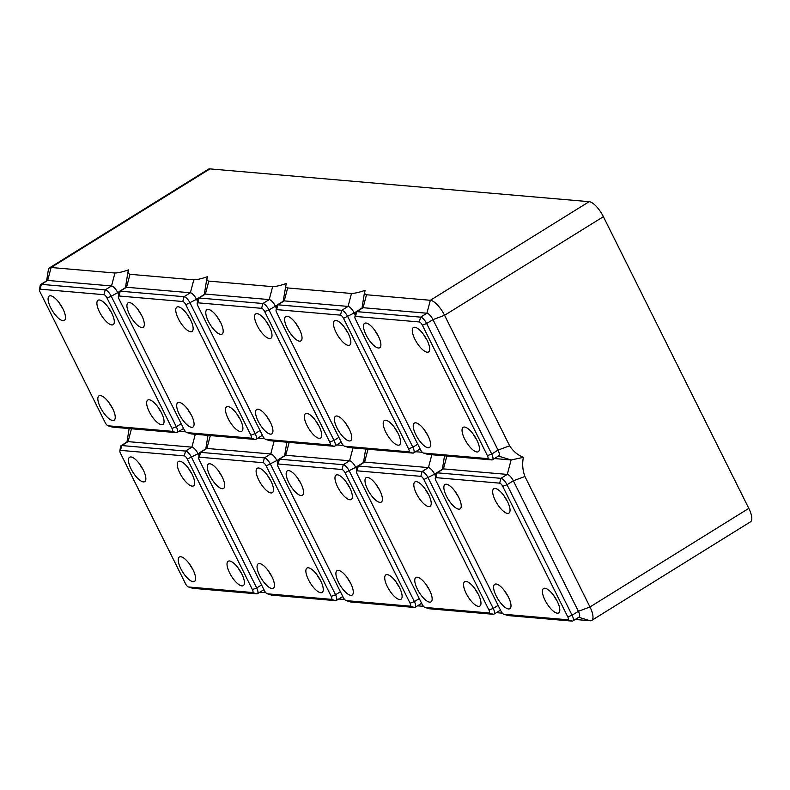 <?xml version="1.0" encoding="UTF-8"?>
<svg xmlns="http://www.w3.org/2000/svg" width="790" height="790" viewBox="0 0 790 790"><rect width="100%" height="100%" fill="white"/><g stroke="black" fill="none" stroke-linecap="round" stroke-linejoin="round"><path stroke-width="1.19" d="M378.005 335.493A14.358 5.076 58.2 0 1 374.786 330.309M378.4 347.985A14.358 5.076 58.2 0 1 366.935 336.599A14.358 5.076 58.2 0 1 364.615 323.317A14.358 5.076 58.2 0 1 365.958 323.041A14.358 5.076 58.2 0 1 377.432 334.427A14.358 5.076 58.2 0 1 379.753 347.709A14.358 5.076 58.2 0 1 378.4 347.985M427.212 352.202A14.358 5.076 58.2 0 1 415.738 340.816A14.358 5.076 58.2 0 1 413.417 327.534A14.358 5.076 58.2 0 1 414.77 327.257A14.358 5.076 58.2 0 1 426.245 338.653A14.358 5.076 58.2 0 1 428.565 351.925A14.358 5.076 58.2 0 1 427.212 352.202M426.817 339.71A14.358 5.076 58.2 0 1 423.598 334.526M428.15 447.772A14.358 5.076 58.2 0 1 416.685 436.386A14.358 5.076 58.2 0 1 414.365 423.104A14.358 5.076 58.2 0 1 415.718 422.828A14.358 5.076 58.2 0 1 427.183 434.214A14.358 5.076 58.2 0 1 429.503 447.496A14.358 5.076 58.2 0 1 428.15 447.772M427.755 435.28A14.358 5.076 58.2 0 1 424.536 430.086M476.963 451.989A14.358 5.076 58.2 0 1 465.498 440.603A14.358 5.076 58.2 0 1 463.167 427.321A14.358 5.076 58.2 0 1 464.52 427.044A14.358 5.076 58.2 0 1 475.995 438.43A14.358 5.076 58.2 0 1 478.315 451.712A14.358 5.076 58.2 0 1 476.963 451.989M476.568 439.497A14.358 5.076 58.2 0 1 473.348 434.312M427.104 454.141A7.071 2.498 -121.8 0 0 427.538 454.309A7.071 2.498 -121.8 0 0 427.943 454.398L491.775 459.918A7.071 2.498 -121.8 0 0 492.437 459.78A7.071 2.498 -121.8 0 0 491.716 454.033L426.659 323.545A7.071 2.498 -121.8 0 0 420.596 317.146L356.764 311.625A7.071 2.498 -121.8 0 0 356.102 311.764A7.071 2.498 -121.8 0 0 355.569 312.712L354.888 316.978A3.535 1.244 -121.8 0 0 355.52 319.377L420.576 449.875A3.535 1.244 -121.8 0 0 423.401 453.026A3.535 1.244 -121.8 0 0 423.608 453.075L487.44 458.585A3.535 1.244 -121.8 0 0 487.41 455.652L422.344 325.164A3.535 1.244 -121.8 0 0 419.312 321.965L355.49 316.444A3.535 1.244 -121.8 0 0 354.888 316.978M492.437 459.78L498.757 455.86A7.071 2.498 -121.8 0 0 498.036 450.112L432.979 319.624A7.071 2.498 -121.8 0 0 426.906 313.225L363.084 307.705A7.071 2.498 -121.8 0 0 362.413 307.843L356.102 311.764M209.942 168.892L51.123 267.504A16.56 5.856 -121.8 0 0 49.563 267.82L208.382 169.218A16.56 5.856 -121.8 0 1 209.942 168.892L589.162 201.677A16.56 5.856 -121.8 0 1 603.382 216.677L444.563 315.289A16.56 5.856 -121.8 0 0 430.343 300.289L366.264 294.739L364.546 293.505L365.089 290.345C359.411 292.31 354.878 293.357 351.491 293.475L348.064 306.411L284.232 300.891A7.071 2.498 -121.8 0 0 283.571 301.029L277.25 304.95A7.071 2.498 -121.8 0 0 276.727 305.888L276.046 310.164A3.535 1.244 -121.8 0 0 276.668 312.563L341.724 443.052A3.535 1.244 -121.8 0 0 344.559 446.212A3.535 1.244 -121.8 0 0 344.756 446.251L408.588 451.771A3.535 1.244 -121.8 0 0 408.558 448.829L343.502 318.34A3.535 1.244 -121.8 0 0 340.47 315.141L276.638 309.621A3.535 1.244 -121.8 0 0 276.046 310.164M422.344 325.164L426.659 323.545L432.979 319.624L444.563 315.289L509.619 445.777C513.056 451.159 517.628 455.02 523.355 457.351L511.11 459.978L494.451 458.536M435.576 476.173L434.5 474A7.071 2.498 -121.8 0 0 428.427 467.601L364.605 462.081A7.071 2.498 -121.8 0 0 363.933 462.219L357.613 466.14A7.071 2.498 -121.8 0 0 357.09 467.088L356.409 471.353A3.535 1.244 -121.8 0 0 357.031 473.753L422.097 604.241A3.535 1.244 -121.8 0 0 424.921 607.401A3.535 1.244 -121.8 0 0 425.129 607.441L488.961 612.961A3.535 1.244 -121.8 0 0 488.931 610.028L423.865 479.54A3.535 1.244 -121.8 0 0 420.833 476.331L357.011 470.82A3.535 1.244 -121.8 0 0 356.409 471.353M415.599 451.712L422.314 452.295M603.382 216.677L748.802 508.365L589.982 606.967L578.399 611.302L513.342 480.814A7.071 2.498 -121.8 0 0 507.279 474.415L443.447 468.895A7.071 2.498 -121.8 0 0 442.785 469.033L436.465 472.953A7.071 2.498 -121.8 0 0 435.942 473.901L435.26 478.177A3.535 1.244 -121.8 0 0 435.882 480.577L500.939 611.065A3.535 1.244 -121.8 0 0 503.773 614.225A3.535 1.244 -121.8 0 0 503.971 614.264L567.803 619.785A3.535 1.244 -121.8 0 0 567.773 616.842L502.716 486.354A3.535 1.244 -121.8 0 0 499.685 483.154L435.853 477.634A3.535 1.244 -121.8 0 0 435.26 478.177M575.239 619.469L590.12 620.752A16.56 5.856 -121.8 0 0 591.68 620.427L750.5 521.825A16.56 5.856 -121.8 0 0 748.802 508.365M283.156 301.286L286.237 283.521C280.559 285.496 276.026 286.543 272.649 286.651L208.333 281.072L206.852 279.867L207.395 276.707C201.707 278.682 197.184 279.719 193.797 279.838L129.718 274.288L128 273.054L128.543 269.894C122.865 271.859 118.332 272.906 114.955 273.014L111.518 285.96L47.686 280.44A7.071 2.498 -121.8 0 0 47.025 280.578L40.705 284.499A7.071 2.498 -121.8 0 0 40.181 285.437L39.5 289.713A3.535 1.244 -121.8 0 0 40.122 292.112L105.189 422.601A3.535 1.244 -121.8 0 0 108.013 425.761A3.535 1.244 -121.8 0 0 108.22 425.8L172.042 431.32A3.535 1.244 -121.8 0 0 172.013 428.378L106.956 297.889A3.535 1.244 -121.8 0 0 103.924 294.69L40.093 289.17A3.535 1.244 -121.8 0 0 39.5 289.713M285.684 285.437L285.802 286.958L287.412 287.925L351.491 293.475M111.706 426.867A7.071 2.498 -121.8 0 0 112.141 427.044A7.071 2.498 -121.8 0 0 112.555 427.133L176.387 432.644A7.071 2.498 -121.8 0 0 177.049 432.515A7.071 2.498 -121.8 0 0 176.328 426.768L111.272 296.28A7.071 2.498 -121.8 0 0 105.198 289.881L41.376 284.361L47.686 280.44L51.123 267.504L114.955 273.014M591.68 620.427A16.56 5.856 -121.8 0 0 589.982 606.967L524.925 476.479C522.634 470.386 522.111 464.007 523.355 457.351M428.624 608.517A7.071 2.498 -121.8 0 0 429.049 608.685A7.071 2.498 -121.8 0 0 429.464 608.774L493.296 614.294A7.071 2.498 -121.8 0 0 493.957 614.156A7.071 2.498 -121.8 0 0 493.237 608.409L428.18 477.92A7.071 2.498 -121.8 0 0 422.117 471.521L358.285 466.001A7.071 2.498 -121.8 0 0 357.613 466.14M428.328 494.086A14.358 5.076 58.2 0 1 425.109 488.901M355.214 314.983L354.127 312.81A7.071 2.498 -121.8 0 0 348.064 306.411L341.744 310.332L277.912 304.812A7.071 2.498 -121.8 0 0 277.25 304.95M348.252 447.318A7.071 2.498 -121.8 0 0 348.686 447.496A7.071 2.498 -121.8 0 0 349.101 447.584L412.923 453.095A7.071 2.498 -121.8 0 0 413.595 452.966A7.071 2.498 -121.8 0 0 412.874 447.219L347.807 316.731A7.071 2.498 -121.8 0 0 341.744 310.332L340.47 315.141M413.595 452.966L419.915 449.036A7.071 2.498 -121.8 0 0 420.092 448.898M385.678 420.231A14.358 5.076 58.2 0 1 397.143 431.617A14.358 5.076 58.2 0 1 399.464 444.898A14.358 5.076 58.2 0 1 398.111 445.175A14.358 5.076 58.2 0 1 386.646 433.789A14.358 5.076 58.2 0 1 384.325 420.507A14.358 5.076 58.2 0 1 385.678 420.231M336.866 416.004A14.358 5.076 58.2 0 1 348.331 427.4A14.358 5.076 58.2 0 1 350.651 440.672A14.358 5.076 58.2 0 1 349.299 440.958A14.358 5.076 58.2 0 1 337.834 429.562A14.358 5.076 58.2 0 1 335.513 416.291A14.358 5.076 58.2 0 1 336.866 416.004M348.36 345.388A14.358 5.076 58.2 0 1 336.896 334.002A14.358 5.076 58.2 0 1 334.575 320.72A14.358 5.076 58.2 0 1 335.928 320.444A14.358 5.076 58.2 0 1 347.393 331.83A14.358 5.076 58.2 0 1 349.713 345.112A14.358 5.076 58.2 0 1 348.36 345.388M299.548 341.171A14.358 5.076 58.2 0 1 288.083 329.776A14.358 5.076 58.2 0 1 285.763 316.504A14.358 5.076 58.2 0 1 287.116 316.227A14.358 5.076 58.2 0 1 298.581 327.613A14.358 5.076 58.2 0 1 300.901 340.885A14.358 5.076 58.2 0 1 299.548 341.171M397.716 432.683A14.358 5.076 58.2 0 1 394.496 427.499M348.904 428.457A14.358 5.076 58.2 0 1 345.684 423.272M347.965 332.896A14.358 5.076 58.2 0 1 344.746 327.712M299.153 328.67A14.358 5.076 58.2 0 1 295.934 323.485M350.424 582.832A14.358 5.076 58.2 0 1 347.205 577.648M337.449 474.82A14.358 5.076 58.2 0 1 348.913 486.206A14.358 5.076 58.2 0 1 351.234 499.487A14.358 5.076 58.2 0 1 349.881 499.764A14.358 5.076 58.2 0 1 338.416 488.378A14.358 5.076 58.2 0 1 336.096 475.096A14.358 5.076 58.2 0 1 337.449 474.82M507.466 615.331A7.071 2.498 -121.8 0 0 507.901 615.509A7.071 2.498 -121.8 0 0 508.316 615.588L572.148 621.108A7.071 2.498 -121.8 0 0 572.809 620.97A7.071 2.498 -121.8 0 0 572.088 615.222L507.022 484.734A7.071 2.498 -121.8 0 0 500.959 478.335L437.127 472.815A7.071 2.498 -121.8 0 0 436.465 472.953M300.674 483.046A14.358 5.076 58.2 0 1 297.455 477.861M338.387 570.38A14.358 5.076 58.2 0 1 349.851 581.776A14.358 5.076 58.2 0 1 352.172 595.048A14.358 5.076 58.2 0 1 350.819 595.324A14.358 5.076 58.2 0 1 339.354 583.938A14.358 5.076 58.2 0 1 337.034 570.666A14.358 5.076 58.2 0 1 338.387 570.38M349.486 487.272A14.358 5.076 58.2 0 1 346.267 482.088M288.636 470.593A14.358 5.076 58.2 0 1 300.101 481.989A14.358 5.076 58.2 0 1 302.422 495.261A14.358 5.076 58.2 0 1 301.069 495.547A14.358 5.076 58.2 0 1 289.604 484.151A14.358 5.076 58.2 0 1 287.284 470.88A14.358 5.076 58.2 0 1 288.636 470.593M399.236 587.049A14.358 5.076 58.2 0 1 396.017 581.865M276.362 308.159L275.285 305.987A7.071 2.498 -121.8 0 0 269.212 299.588L205.39 294.068A7.071 2.498 -121.8 0 0 204.719 294.206L198.399 298.126A7.071 2.498 -121.8 0 0 197.875 299.074L197.194 303.35A3.535 1.244 -121.8 0 0 197.816 305.75L262.882 436.238A3.535 1.244 -121.8 0 0 265.707 439.398A3.535 1.244 -121.8 0 0 265.914 439.438L329.746 444.958A3.535 1.244 -121.8 0 0 329.716 442.015L264.65 311.527A3.535 1.244 -121.8 0 0 261.618 308.327L197.786 302.807A3.535 1.244 -121.8 0 0 197.194 303.35M269.41 440.504A7.071 2.498 -121.8 0 0 269.834 440.682A7.071 2.498 -121.8 0 0 270.249 440.761L334.081 446.281A7.071 2.498 -121.8 0 0 334.743 446.143A7.071 2.498 -121.8 0 0 334.022 440.405L268.965 309.917A7.071 2.498 -121.8 0 0 262.902 303.508L199.07 297.998A7.071 2.498 -121.8 0 0 198.399 298.126M334.743 446.143L341.063 442.222A7.071 2.498 -121.8 0 0 341.24 442.074M220.311 321.856A14.358 5.076 58.2 0 1 217.092 316.672M356.734 469.349L355.648 467.186A7.071 2.498 -121.8 0 0 349.585 460.777L285.753 455.267A7.071 2.498 -121.8 0 0 285.091 455.396L278.771 459.326A7.071 2.498 -121.8 0 0 278.248 460.264L277.567 464.54A3.535 1.244 -121.8 0 0 278.189 466.939L343.245 597.428A3.535 1.244 -121.8 0 0 346.069 600.588A3.535 1.244 -121.8 0 0 346.277 600.627L410.109 606.147A3.535 1.244 -121.8 0 0 410.079 603.205L345.023 472.716A3.535 1.244 -121.8 0 0 341.991 469.517L278.159 463.997A3.535 1.244 -121.8 0 0 277.567 464.54M336.747 444.898L343.462 445.481M349.772 601.694A7.071 2.498 -121.8 0 0 350.207 601.871A7.071 2.498 -121.8 0 0 350.622 601.95L414.444 607.471A7.071 2.498 -121.8 0 0 415.115 607.332A7.071 2.498 -121.8 0 0 414.385 601.595L349.328 471.107A7.071 2.498 -121.8 0 0 343.265 464.708L279.433 459.188A7.071 2.498 -121.8 0 0 278.771 459.326M387.199 574.606A14.358 5.076 58.2 0 1 398.664 585.992A14.358 5.076 58.2 0 1 400.984 599.274A14.358 5.076 58.2 0 1 399.631 599.551A14.358 5.076 58.2 0 1 388.166 588.155A14.358 5.076 58.2 0 1 385.846 574.883A14.358 5.076 58.2 0 1 387.199 574.606M415.115 607.332L421.435 603.412A7.071 2.498 -121.8 0 0 421.603 603.274M208.264 309.404A14.358 5.076 58.2 0 1 219.739 320.799A14.358 5.076 58.2 0 1 222.059 334.071A14.358 5.076 58.2 0 1 220.706 334.348A14.358 5.076 58.2 0 1 209.232 322.962A14.358 5.076 58.2 0 1 206.911 309.68A14.358 5.076 58.2 0 1 208.264 309.404M306.826 413.407A14.358 5.076 58.2 0 1 318.301 424.803A14.358 5.076 58.2 0 1 320.622 438.075A14.358 5.076 58.2 0 1 319.269 438.361A14.358 5.076 58.2 0 1 307.794 426.965A14.358 5.076 58.2 0 1 305.473 413.693A14.358 5.076 58.2 0 1 306.826 413.407M258.014 409.19A14.358 5.076 58.2 0 1 269.489 420.576A14.358 5.076 58.2 0 1 271.809 433.858A14.358 5.076 58.2 0 1 270.457 434.135A14.358 5.076 58.2 0 1 258.992 422.749A14.358 5.076 58.2 0 1 256.661 409.467A14.358 5.076 58.2 0 1 258.014 409.19M269.518 338.574A14.358 5.076 58.2 0 1 258.044 327.178A14.358 5.076 58.2 0 1 255.723 313.906A14.358 5.076 58.2 0 1 257.076 313.63A14.358 5.076 58.2 0 1 268.541 325.016A14.358 5.076 58.2 0 1 270.871 338.288A14.358 5.076 58.2 0 1 269.518 338.574M318.864 425.859A14.358 5.076 58.2 0 1 315.644 420.675M270.062 421.643A14.358 5.076 58.2 0 1 266.842 416.458M269.113 326.072A14.358 5.076 58.2 0 1 265.894 320.888M197.52 301.346L196.434 299.173A7.071 2.498 -121.8 0 0 190.37 292.774L126.538 287.254A7.071 2.498 -121.8 0 0 125.877 287.392L119.557 291.312A7.071 2.498 -121.8 0 0 119.033 292.26L118.352 296.526A3.535 1.244 -121.8 0 0 118.974 298.926L184.031 429.414A3.535 1.244 -121.8 0 0 186.855 432.574A3.535 1.244 -121.8 0 0 187.062 432.624L250.894 438.134A3.535 1.244 -121.8 0 0 250.864 435.201L185.808 304.713A3.535 1.244 -121.8 0 0 182.776 301.513L118.944 295.993A3.535 1.244 -121.8 0 0 118.352 296.526M190.558 433.69A7.071 2.498 -121.8 0 0 190.992 433.858A7.071 2.498 -121.8 0 0 191.407 433.947L255.229 439.467A7.071 2.498 -121.8 0 0 255.901 439.329A7.071 2.498 -121.8 0 0 255.17 433.582L190.114 303.093A7.071 2.498 -121.8 0 0 184.05 296.694L120.218 291.174A7.071 2.498 -121.8 0 0 119.557 291.312M255.901 439.329L262.211 435.409A7.071 2.498 -121.8 0 0 262.389 435.26M141.459 315.042A14.358 5.076 58.2 0 1 138.24 309.858M423.519 606.345L417.535 605.831M493.957 614.156L500.277 610.236A7.071 2.498 -121.8 0 0 500.455 610.087M502.361 613.168L496.387 612.645M129.422 302.59A14.358 5.076 58.2 0 1 140.887 313.976A14.358 5.076 58.2 0 1 143.207 327.257A14.358 5.076 58.2 0 1 141.854 327.534A14.358 5.076 58.2 0 1 130.389 316.148A14.358 5.076 58.2 0 1 128.069 302.866A14.358 5.076 58.2 0 1 129.422 302.59M257.905 438.085L264.62 438.667M227.984 406.593A14.358 5.076 58.2 0 1 239.449 417.979A14.358 5.076 58.2 0 1 241.77 431.261A14.358 5.076 58.2 0 1 240.417 431.538A14.358 5.076 58.2 0 1 228.952 420.152A14.358 5.076 58.2 0 1 226.631 406.87A14.358 5.076 58.2 0 1 227.984 406.593M179.172 402.377A14.358 5.076 58.2 0 1 190.637 413.763A14.358 5.076 58.2 0 1 192.958 427.044A14.358 5.076 58.2 0 1 191.605 427.321A14.358 5.076 58.2 0 1 180.14 415.935A14.358 5.076 58.2 0 1 177.819 402.653A14.358 5.076 58.2 0 1 179.172 402.377M190.667 331.751A14.358 5.076 58.2 0 1 179.202 320.365A14.358 5.076 58.2 0 1 176.881 307.083A14.358 5.076 58.2 0 1 178.234 306.806A14.358 5.076 58.2 0 1 189.699 318.202A14.358 5.076 58.2 0 1 192.019 331.474A14.358 5.076 58.2 0 1 190.667 331.751M240.022 419.046A14.358 5.076 58.2 0 1 236.803 413.861M191.21 414.829A14.358 5.076 58.2 0 1 187.99 409.635M190.272 319.259A14.358 5.076 58.2 0 1 187.052 314.074M118.668 294.532L117.582 292.359A7.071 2.498 -121.8 0 0 111.518 285.96L105.198 289.881L103.924 294.69M177.049 432.515L183.369 428.585A7.071 2.498 -121.8 0 0 183.547 428.447M62.608 308.219A14.358 5.076 58.2 0 1 59.388 303.034M458.368 496.683A14.358 5.076 58.2 0 1 455.149 491.499M458.763 509.175A14.358 5.076 58.2 0 1 447.298 497.789A14.358 5.076 58.2 0 1 444.977 484.507A14.358 5.076 58.2 0 1 446.33 484.231A14.358 5.076 58.2 0 1 457.795 495.616A14.358 5.076 58.2 0 1 460.116 508.898A14.358 5.076 58.2 0 1 458.763 509.175M507.575 513.401A14.358 5.076 58.2 0 1 496.11 502.006A14.358 5.076 58.2 0 1 493.79 488.734A14.358 5.076 58.2 0 1 495.142 488.447A14.358 5.076 58.2 0 1 506.607 499.843A14.358 5.076 58.2 0 1 508.928 513.115A14.358 5.076 58.2 0 1 507.575 513.401M496.081 584.017A14.358 5.076 58.2 0 1 507.545 595.403A14.358 5.076 58.2 0 1 509.866 608.685A14.358 5.076 58.2 0 1 508.523 608.962A14.358 5.076 58.2 0 1 497.048 597.576A14.358 5.076 58.2 0 1 494.728 584.294A14.358 5.076 58.2 0 1 496.081 584.017M544.893 588.234A14.358 5.076 58.2 0 1 556.357 599.63A14.358 5.076 58.2 0 1 558.678 612.902A14.358 5.076 58.2 0 1 557.325 613.188A14.358 5.076 58.2 0 1 545.86 601.792A14.358 5.076 58.2 0 1 543.54 588.52A14.358 5.076 58.2 0 1 544.893 588.234M49.563 267.82A16.56 5.856 -121.8 0 0 48.328 270.032L46.61 280.835M50.57 295.776A14.358 5.076 58.2 0 1 62.035 307.162A14.358 5.076 58.2 0 1 64.365 320.434A14.358 5.076 58.2 0 1 63.012 320.72A14.358 5.076 58.2 0 1 51.538 309.325A14.358 5.076 58.2 0 1 49.217 296.053A14.358 5.076 58.2 0 1 50.57 295.776M179.054 431.261L185.769 431.844M149.132 399.779A14.358 5.076 58.2 0 1 160.597 411.165A14.358 5.076 58.2 0 1 162.918 424.447A14.358 5.076 58.2 0 1 161.575 424.724A14.358 5.076 58.2 0 1 150.1 413.338A14.358 5.076 58.2 0 1 147.779 400.056A14.358 5.076 58.2 0 1 149.132 399.779M100.32 395.553A14.358 5.076 58.2 0 1 111.795 406.949A14.358 5.076 58.2 0 1 114.116 420.221A14.358 5.076 58.2 0 1 112.763 420.507A14.358 5.076 58.2 0 1 101.288 409.111A14.358 5.076 58.2 0 1 98.967 395.839A14.358 5.076 58.2 0 1 100.32 395.553M111.815 324.937A14.358 5.076 58.2 0 1 100.35 313.551A14.358 5.076 58.2 0 1 98.029 300.269A14.358 5.076 58.2 0 1 99.382 299.993A14.358 5.076 58.2 0 1 110.847 311.379A14.358 5.076 58.2 0 1 113.168 324.66A14.358 5.076 58.2 0 1 111.815 324.937M40.093 289.17L41.376 284.361A7.071 2.498 -121.8 0 0 40.705 284.499M161.17 412.232A14.358 5.076 58.2 0 1 157.951 407.038M112.358 408.005A14.358 5.076 58.2 0 1 109.139 402.821M111.42 312.445A14.358 5.076 58.2 0 1 108.2 307.261M199.031 455.721L197.954 453.549A7.071 2.498 -121.8 0 0 191.891 447.15L128.059 441.63A7.071 2.498 -121.8 0 0 127.388 441.768L121.077 445.688A7.071 2.498 -121.8 0 0 120.544 446.636L119.863 450.902A3.535 1.244 -121.8 0 0 120.495 453.302L185.551 583.79A3.535 1.244 -121.8 0 0 188.375 586.95A3.535 1.244 -121.8 0 0 188.583 586.99L252.415 592.51A3.535 1.244 -121.8 0 0 252.385 589.577L187.329 459.079A3.535 1.244 -121.8 0 0 184.287 455.879L120.465 450.369A3.535 1.244 -121.8 0 0 119.863 450.902M192.079 588.066A7.071 2.498 -121.8 0 0 192.513 588.234A7.071 2.498 -121.8 0 0 192.918 588.323L256.75 593.843A7.071 2.498 -121.8 0 0 257.422 593.705A7.071 2.498 -121.8 0 0 256.691 587.957L191.634 457.469A7.071 2.498 -121.8 0 0 185.571 451.07L121.739 445.55A7.071 2.498 -121.8 0 0 121.077 445.688M257.422 593.705L263.732 589.784A7.071 2.498 -121.8 0 0 263.909 589.636M229.495 560.969A14.358 5.076 58.2 0 1 240.97 572.355A14.358 5.076 58.2 0 1 243.29 585.637A14.358 5.076 58.2 0 1 241.938 585.913A14.358 5.076 58.2 0 1 230.473 574.528A14.358 5.076 58.2 0 1 228.152 561.246A14.358 5.076 58.2 0 1 229.495 560.969M180.693 556.752A14.358 5.076 58.2 0 1 192.158 568.138A14.358 5.076 58.2 0 1 194.478 581.42A14.358 5.076 58.2 0 1 193.125 581.697A14.358 5.076 58.2 0 1 181.661 570.301A14.358 5.076 58.2 0 1 179.34 557.029A14.358 5.076 58.2 0 1 180.693 556.752M192.187 486.127A14.358 5.076 58.2 0 1 180.722 474.741A14.358 5.076 58.2 0 1 178.392 461.459A14.358 5.076 58.2 0 1 179.745 461.182A14.358 5.076 58.2 0 1 191.219 472.568A14.358 5.076 58.2 0 1 193.54 485.85A14.358 5.076 58.2 0 1 192.187 486.127M143.375 481.91A14.358 5.076 58.2 0 1 131.91 470.524A14.358 5.076 58.2 0 1 129.59 457.242A14.358 5.076 58.2 0 1 130.942 456.966A14.358 5.076 58.2 0 1 142.407 468.351A14.358 5.076 58.2 0 1 144.728 481.633A14.358 5.076 58.2 0 1 143.375 481.91M241.543 573.421A14.358 5.076 58.2 0 1 238.323 568.237M192.73 569.195A14.358 5.076 58.2 0 1 189.511 564.011M191.792 473.635A14.358 5.076 58.2 0 1 188.573 468.45M142.98 469.418A14.358 5.076 58.2 0 1 139.761 464.224M277.882 462.535L276.796 460.363A7.071 2.498 -121.8 0 0 270.733 453.964L206.901 448.444A7.071 2.498 -121.8 0 0 206.239 448.582L199.919 452.502A7.071 2.498 -121.8 0 0 199.396 453.45L198.715 457.726A3.535 1.244 -121.8 0 0 199.337 460.126L264.403 590.614A3.535 1.244 -121.8 0 0 267.227 593.764A3.535 1.244 -121.8 0 0 267.435 593.813L331.257 599.333A3.535 1.244 -121.8 0 0 331.227 596.391L266.171 465.903A3.535 1.244 -121.8 0 0 263.139 462.703L199.307 457.183A3.535 1.244 -121.8 0 0 198.715 457.726M270.921 594.88A7.071 2.498 -121.8 0 0 271.355 595.058A7.071 2.498 -121.8 0 0 271.77 595.137L335.602 600.657A7.071 2.498 -121.8 0 0 336.264 600.519A7.071 2.498 -121.8 0 0 335.543 594.771L270.486 464.283A7.071 2.498 -121.8 0 0 264.413 457.884L200.591 452.364A7.071 2.498 -121.8 0 0 199.919 452.502M308.347 567.783A14.358 5.076 58.2 0 1 319.812 579.179A14.358 5.076 58.2 0 1 322.142 592.451A14.358 5.076 58.2 0 1 320.789 592.727A14.358 5.076 58.2 0 1 309.315 581.341A14.358 5.076 58.2 0 1 306.994 568.069A14.358 5.076 58.2 0 1 308.347 567.783M259.535 563.566A14.358 5.076 58.2 0 1 271.01 574.952A14.358 5.076 58.2 0 1 273.33 588.234A14.358 5.076 58.2 0 1 271.977 588.511A14.358 5.076 58.2 0 1 260.502 577.125A14.358 5.076 58.2 0 1 258.182 563.843A14.358 5.076 58.2 0 1 259.535 563.566M271.039 492.95A14.358 5.076 58.2 0 1 259.564 481.554A14.358 5.076 58.2 0 1 257.244 468.282A14.358 5.076 58.2 0 1 258.597 467.996A14.358 5.076 58.2 0 1 270.062 479.392A14.358 5.076 58.2 0 1 272.382 492.664A14.358 5.076 58.2 0 1 271.039 492.95M222.227 488.724A14.358 5.076 58.2 0 1 210.752 477.338A14.358 5.076 58.2 0 1 208.432 464.056A14.358 5.076 58.2 0 1 209.785 463.779A14.358 5.076 58.2 0 1 221.259 475.165A14.358 5.076 58.2 0 1 223.58 488.447A14.358 5.076 58.2 0 1 222.227 488.724M320.385 580.235A14.358 5.076 58.2 0 1 317.165 575.051M271.572 576.019A14.358 5.076 58.2 0 1 268.363 570.834M270.634 480.448A14.358 5.076 58.2 0 1 267.415 475.264M221.822 476.232A14.358 5.076 58.2 0 1 218.603 471.047M336.264 600.519L342.584 596.598A7.071 2.498 -121.8 0 0 342.761 596.45M344.667 599.531L338.693 599.018M265.825 592.717L259.841 592.194M466.041 581.42A14.358 5.076 58.2 0 1 477.516 592.806A14.358 5.076 58.2 0 1 479.836 606.088A14.358 5.076 58.2 0 1 478.483 606.365A14.358 5.076 58.2 0 1 467.009 594.979A14.358 5.076 58.2 0 1 464.688 581.697A14.358 5.076 58.2 0 1 466.041 581.42M478.088 593.873A14.358 5.076 58.2 0 1 474.869 588.688M417.229 577.204A14.358 5.076 58.2 0 1 428.703 588.59A14.358 5.076 58.2 0 1 431.024 601.871A14.358 5.076 58.2 0 1 429.671 602.148A14.358 5.076 58.2 0 1 418.206 590.752A14.358 5.076 58.2 0 1 415.876 577.48A14.358 5.076 58.2 0 1 417.229 577.204M428.733 506.578A14.358 5.076 58.2 0 1 417.258 495.192A14.358 5.076 58.2 0 1 414.938 481.91A14.358 5.076 58.2 0 1 416.291 481.633A14.358 5.076 58.2 0 1 427.765 493.019A14.358 5.076 58.2 0 1 430.086 506.301A14.358 5.076 58.2 0 1 428.733 506.578M379.921 502.361A14.358 5.076 58.2 0 1 368.446 490.975A14.358 5.076 58.2 0 1 366.125 477.693A14.358 5.076 58.2 0 1 367.478 477.417A14.358 5.076 58.2 0 1 378.953 488.803A14.358 5.076 58.2 0 1 381.274 502.085A14.358 5.076 58.2 0 1 379.921 502.361M429.276 589.646A14.358 5.076 58.2 0 1 426.057 584.462M572.809 620.97L579.129 617.049A7.071 2.498 -121.8 0 0 578.399 611.302L572.088 615.222L567.773 616.842M507.18 500.9A14.358 5.076 58.2 0 1 503.961 495.715M508.118 596.47A14.358 5.076 58.2 0 1 504.899 591.285M556.93 600.686A14.358 5.076 58.2 0 1 553.711 595.502M379.526 489.869A14.358 5.076 58.2 0 1 376.307 484.685M427.943 454.398L423.608 453.075M366.511 294.769L363.084 307.705L356.764 311.625L355.49 316.444M589.162 201.677L430.343 300.289L426.906 313.225L420.596 317.146L419.312 321.965M509.619 445.777L498.036 450.112L491.716 454.033L487.41 455.652M499.685 483.154L500.959 478.335L507.279 474.415L511.11 459.978L498.391 456.087M491.775 459.918L487.44 458.585M431.844 454.734L428.427 467.601L422.117 471.521L420.833 476.331M368.012 449.214L364.605 462.081L358.285 466.001L357.011 470.82M493.296 614.294L488.961 612.961M498.115 605.387L493.237 608.409L488.931 610.028M355.717 312.208L343.502 318.34M287.669 287.955L284.232 300.891L277.912 304.812L276.638 309.621M417.742 444.187L412.874 447.219L408.558 448.829M412.923 453.095L408.588 451.771M349.101 447.584L344.756 446.251M420.408 449.53L419.539 449.263M590.12 620.752L578.754 617.276M276.865 305.394L268.965 309.917L264.65 311.527M272.649 286.651L269.212 299.588L262.902 303.508L261.618 308.327M208.817 281.131L205.39 294.068L199.07 297.998L197.786 302.807M338.9 437.374L334.022 440.405L329.716 442.015M341.557 442.716L340.697 442.449M352.992 447.92L349.585 460.777L343.265 464.708L341.991 469.517M289.17 442.4L285.753 455.267L279.433 459.188L278.159 463.997M414.444 607.471L410.109 606.147M419.263 598.563L414.385 601.595L410.079 603.205M357.238 466.584L345.023 472.716M350.622 601.95L346.277 600.627M270.249 440.761L265.914 439.438M334.081 446.281L329.746 444.958M198.023 298.581L185.808 304.713M193.797 279.838L190.37 292.774L184.05 296.694L182.776 301.513M129.975 274.318L126.538 287.254L120.218 291.174L118.944 295.993M260.048 430.56L255.17 433.582L250.864 435.201M262.715 435.902L261.846 435.636M421.929 603.906L421.06 603.639M446.863 456.037L443.447 468.895L437.127 472.815L435.853 477.634M500.771 610.719L499.912 610.463M191.407 433.947L187.062 432.624M255.229 439.467L250.894 438.134M119.172 291.757L111.272 296.28L106.956 297.889M181.196 423.736L176.328 426.768L172.013 428.378M183.863 429.079L183.004 428.812M436.09 473.407L423.865 479.54M112.555 427.133L108.22 425.8M176.387 432.644L172.042 431.32M131.466 428.763L128.059 441.63L121.739 445.55L120.465 450.369M199.544 452.956L187.329 459.079M195.298 434.283L191.891 447.15L185.571 451.07L184.287 455.879M192.918 588.323L188.583 586.99M256.75 593.843L252.415 592.51M261.569 584.936L256.691 587.957L252.385 589.577M278.386 459.77L266.171 465.903M274.15 441.097L270.733 453.964L264.413 457.884L263.139 462.703M210.318 435.586L206.901 448.444L200.591 452.364L199.307 457.183M271.77 595.137L267.435 593.813M335.602 600.657L331.257 599.333M340.411 591.75L335.543 594.771L331.227 596.391M343.077 597.092L342.218 596.825M264.225 590.268L263.366 590.012M524.925 476.479L513.342 480.814L507.022 484.734L502.716 486.354M429.464 608.774L425.129 607.441M572.148 621.108L567.803 619.785M508.316 615.588L503.971 614.264M423.401 453.026L427.538 454.309M361.998 308.1L364.526 292.251M344.559 446.212L348.686 447.496M346.069 600.588L350.207 601.871M284.667 455.662L286.819 442.193M204.304 294.463L206.832 278.613M265.707 439.398L269.834 440.682M442.37 469.29L444.513 455.83M125.452 287.649L127.98 271.8M186.855 432.574L190.992 433.858M108.013 425.761L112.141 427.044M126.973 442.025L129.125 428.565M188.375 586.95L192.513 588.234M267.227 593.764L271.355 595.058M205.825 448.839L207.968 435.379M424.921 607.401L429.049 608.685M503.773 614.225L507.901 615.509M363.519 462.476L365.661 449.016"/></g></svg>
